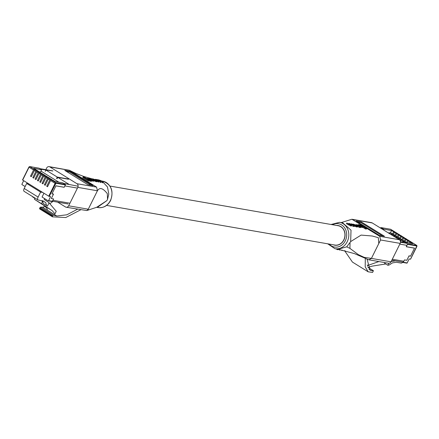 <?xml version="1.0" encoding="UTF-8"?>
<svg xmlns="http://www.w3.org/2000/svg" width="439" height="439" viewBox="0 0 439 439"><rect width="100%" height="100%" fill="white"/><g stroke="black" fill="none" stroke-linecap="round" stroke-linejoin="round"><path stroke-width="0.66" d="M106.595 205.397L334.798 245.044A9.806 8.429 -80.1 0 0 343.775 239.903A9.806 8.429 -80.1 0 0 338.156 225.717L109.953 186.07M350.042 242.844L349.938 248.37L346.7 246.855L350.657 241.604L351.019 230.157L342.689 222.869L339.556 222.326A13.389 11.507 99.9 0 1 347.227 241.686A13.389 11.507 99.9 0 1 334.968 248.71L327.714 243.815M346.7 246.855L338.107 249.253L334.968 248.71M333.311 244.786A9.965 8.56 -80.1 0 0 334.77 245.198A9.965 8.56 -80.1 0 0 343.891 239.974A9.965 8.56 -80.1 0 0 338.184 225.564A9.965 8.56 -80.1 0 0 336.669 225.459M362.702 227.226L365.369 228.928L366.395 229.109L366.735 228.417L365.709 228.242L361.785 225.778L359.492 225.361L358.197 224.625L361.533 225.196L366.735 228.417M360.551 227.15L362.554 227.517L362.894 226.831L360.891 226.464L359.667 225.706L361.67 226.074L362.894 226.831M353.713 225.789L356.704 226.979L357.319 226.963L357.659 226.277L356.523 226.195L354.053 225.097L352.616 224.115L353.208 224.137L356.265 225.202L357.659 226.277M353.549 226.189L354.251 226.519L354.591 225.833L353.889 225.503L351.705 225.02L351.013 225.24L346.799 223.034L350.712 224.927L350.827 224.477L349.241 223.456L353.17 225.366L351.381 223.835L354.591 225.833M352.967 225.575L352.627 226.266L353.543 226.189M346.799 223.034L346.459 223.725L350.668 225.931L351.359 225.712M360.002 227.561L360.54 227.556L360.88 226.87L357.708 225.871L359.969 226.59L359.766 226.151L357.461 225.064L356.578 225.185L356.38 224.702L357.203 224.845L360.15 226.228L360.342 226.87L360.002 227.561L357.368 226.557M368.2 259.553L368.93 259.828L371.421 258.401L380.569 239.979L379.735 236.314L351.891 219.248L341.202 222.611M349.938 248.37L358.328 254.631L364.255 257.38L371.41 258.395L378.786 243.546L378.341 237.675L372.283 236.012L361.083 235.09L350.657 241.604M365.308 258.11L365.199 266.813L368.145 271.807L372.574 272.449L373.397 270.737L371.284 270.649L370.033 270.106L367.042 258.977M368.145 271.807L352.44 262.083L344.791 250.971M368.151 267.472L373.446 270.748L368.134 267.477M351.891 219.248L371.498 222.655A2.722 2.343 99.9 0 1 372.228 222.935L399.342 239.721A2.722 2.343 99.9 0 1 400.176 243.387L380.569 239.979M371.421 258.401L391.028 261.809L400.176 243.387M391.028 261.809A2.722 2.343 99.9 0 1 388.537 263.235L368.93 259.828M361.259 221.904L356.161 221.02L379.334 235.37L384.432 236.253L361.259 221.904L360.913 222.589L357.834 222.057M382.413 235.902L360.913 222.589M365.709 228.242L365.369 228.928M361.785 225.778L361.643 226.069M359.492 225.361L359.316 225.712M358.197 224.625L357.977 225.064M355.985 225.871L353.554 224.362L355.93 225.152L356.731 226.003L355.985 225.871M356.38 225.942L356.572 225.553L356.731 226.003M353.746 224.746L353.45 224.565M353.17 225.366L353.066 224.944L352.885 225.317M350.97 224.971L350.827 224.477L350.613 224.905M351.705 225.02L351.112 226.008M353.889 225.503L353.219 226.37M354.251 225.772L353.911 226.464M348.873 223.396L348.643 223.857M351.013 223.769L350.761 224.274M356.748 225.141L356.77 225.509M359.969 226.59L359.766 226.151L359.585 226.519M356.495 225.339L356.38 224.702M345.328 250.954L344.28 250.691M342.041 250.148L341.888 250.46L342.398 250.235M341.888 250.46L340.757 249.851M339.956 249.67L339.748 250.087L340.313 249.753M339.748 250.087L338.535 249.462M337.926 249.22L337.673 249.731L338.282 249.303M337.673 249.731L336.329 249.05M411.59 242.531A0.779 0.379 121.8 0 0 411.486 242.163A0.779 0.379 121.8 0 0 411.414 242.136L409.911 241.203L408.369 240.934L407.469 242.745M409.28 243.058L409.872 241.867L411.414 242.136M410.542 259.125L416.863 245.961L407.452 244.325A0.39 0.335 -80.1 0 0 407.332 243.799L416.743 245.434L412.226 242.641L410.684 242.372L410.256 243.228M409.269 241.093A0.779 0.379 121.8 0 0 409.17 240.731A0.779 0.379 121.8 0 0 409.099 240.704L407.595 239.771L406.048 239.502L404.95 241.713M406.492 242.575L407.557 240.435L409.099 240.704M406.953 239.661A0.779 0.379 121.8 0 0 406.849 239.293A0.779 0.379 121.8 0 0 406.783 239.266L405.274 238.333L403.732 238.064L402.634 240.281M404.094 241.296L405.235 238.997L406.783 239.266M404.637 238.223A0.779 0.379 121.8 0 0 404.533 237.856A0.779 0.379 121.8 0 0 404.462 237.834L402.958 236.901L401.416 236.632L400.319 238.843M401.778 239.864L402.92 237.565L404.462 237.834M395.363 232.483A0.779 0.379 121.8 0 0 395.265 232.116A0.779 0.379 121.8 0 0 395.193 232.094L390.677 229.295L381.266 227.66A0.39 0.335 -80.1 0 0 380.805 227.825L380.783 227.879M392.51 234.124L393.651 231.825L395.193 232.094M397.685 233.921A0.779 0.379 121.8 0 0 397.58 233.553A0.779 0.379 121.8 0 0 397.509 233.526L396.005 232.593L394.463 232.324L393.366 234.536M394.826 235.556L395.967 233.257L397.509 233.526M400 235.353A0.779 0.379 121.8 0 0 399.896 234.986A0.779 0.379 121.8 0 0 399.83 234.964L398.321 234.031L396.779 233.762L395.682 235.973M397.141 236.994L398.283 234.695L399.83 234.964M402.316 236.791A0.779 0.379 121.8 0 0 402.217 236.423A0.779 0.379 121.8 0 0 402.146 236.396L400.642 235.463L399.095 235.194L397.997 237.411M399.463 238.426L400.604 236.127L402.146 236.396M404.709 242.701L404.906 242.301L412.775 243.667L410.684 242.372M390.342 232.983L391.561 230.53L383.691 229.163L383.362 229.827M391.561 230.53L393.651 231.825M394.463 232.324L395.967 233.257M396.779 233.762L398.283 234.695M399.095 235.194L400.604 236.127M401.416 236.632L402.92 237.565M403.732 238.064L405.235 238.997M406.048 239.502L407.557 240.435M408.369 240.934L409.872 241.867M407.332 243.799L404.906 242.301M383.691 229.163L381.266 227.66M407.452 244.325L406.278 246.685L414.537 248.123L410.525 256.195L408.983 255.932L406.81 260.305L404.495 259.899L403.326 262.264L407.183 262.934L409.164 258.944L410.509 259.18M407.183 262.934A0.39 0.335 99.9 0 1 406.723 263.098L403.079 262.467M406.827 263.137L402.969 262.467A0.39 0.335 -80.1 0 1 402.865 262.429L402.19 262.012M384.899 262.604L384.586 263.241L387.835 265.255L388.822 263.263M367.443 266.314L367.887 265.425L378.901 261.562M385.755 263.965L371.806 266.188L367.904 267.56M402.969 262.467A0.39 0.335 -80.1 0 0 403.326 262.264M400.423 241.291L401.91 242.213M402.695 262.324A3.062 1.482 -58.2 0 1 401.037 263.076L396.351 262.264L392.417 262.89L389.086 265.052L387.835 265.255M367.13 264.958L367.887 265.425M391.149 261.567L395.577 260.859M400.5 241.916L406.487 243.266L400.494 242.224M380.185 227.863L382.16 228.203L382.742 228.565L380.767 228.22M391.824 260.206L402.409 262.05A1.558 1.339 -80.1 0 0 403.836 261.232L404.495 259.899L406.81 260.305L409.027 255.838L410.575 256.107L414.515 248.167L406.278 246.734L406.964 245.357L399.814 244.117M388.504 233.01L388.608 232.944A1.558 0.752 -58.2 0 1 389.173 232.78L391.429 233.169A1.558 0.752 -58.2 0 1 391.566 233.219L392.263 233.652A1.558 0.752 121.8 0 1 392.45 233.921L392.592 234.404M389.195 233.444L388.608 232.944M389.173 232.78L392.126 233.603L391.429 233.169M389.865 233.208A1.558 0.752 121.8 0 0 389.305 233.372M394.908 235.842L394.765 235.353A1.558 0.752 121.8 0 0 394.579 235.084A1.558 0.752 121.8 0 0 394.441 235.035L392.186 234.645A1.558 0.752 121.8 0 0 391.621 234.81L391.517 234.876M391.621 234.81L390.82 234.448M394.441 235.035L391.489 234.212L392.186 234.645M390.924 234.377A1.558 0.752 -58.2 0 1 391.489 234.212M401.861 240.144L401.718 239.661A1.558 0.752 121.8 0 0 401.531 239.392A1.558 0.752 121.8 0 0 401.394 239.343L399.139 238.948A1.558 0.752 121.8 0 0 398.574 239.112L398.469 239.184M398.574 239.112L397.772 238.75M401.394 239.343L400.703 238.909L398.442 238.52L399.139 238.948M397.877 238.684A1.558 0.752 -58.2 0 1 398.442 238.52M397.224 237.274L397.086 236.791A1.558 0.752 121.8 0 0 396.9 236.522A1.558 0.752 121.8 0 0 396.763 236.473L394.502 236.078A1.558 0.752 121.8 0 0 393.937 236.242L393.832 236.314M393.937 236.242L393.135 235.88M396.763 236.473L396.066 236.039L393.805 235.65L394.502 236.078M393.245 235.814A1.558 0.752 -58.2 0 1 393.805 235.65M404.176 241.582L404.039 241.093A1.558 0.752 121.8 0 0 403.853 240.824A1.558 0.752 121.8 0 0 403.715 240.775L401.455 240.385A1.558 0.752 121.8 0 0 400.889 240.55L400.308 240.923M400.889 240.55L399.951 240.276M403.715 240.775L400.758 239.952L401.455 240.385M400.198 240.117A1.558 0.752 -58.2 0 1 400.758 239.952M399.545 238.712L399.402 238.223A1.558 0.752 121.8 0 0 399.216 237.954A1.558 0.752 121.8 0 0 399.078 237.905L396.818 237.515A1.558 0.752 121.8 0 0 396.258 237.68L396.148 237.746M396.258 237.68L395.457 237.318M399.078 237.905L396.126 237.082L396.818 237.515M395.561 237.247A1.558 0.752 -58.2 0 1 396.126 237.082M406.36 242.553L406.355 242.531A1.558 0.752 121.8 0 0 406.168 242.262A1.558 0.752 121.8 0 0 406.031 242.213L403.77 241.818A1.558 0.752 121.8 0 0 403.211 241.982L402.651 242.344M403.211 241.982L402.514 241.554L401.696 242.081M406.031 242.213L405.334 241.779L403.079 241.39L403.77 241.818M402.514 241.554A1.558 0.752 -58.2 0 1 403.079 241.39M57.701 202.159L65.438 206.95A2.722 2.343 -80.1 0 0 66.168 207.224A2.722 2.343 -80.1 0 0 68.66 205.798L88.266 209.205L86.785 210.555L88.234 210.072L88.288 209.167L97.42 190.784C100.032 186.635 103.478 188.781 107.314 193.643L107.528 199.361L106.907 200.601L96.904 207.153M83.141 176.857L82.801 177.543L88.009 180.769L91.334 181.356L91.674 180.67L88.349 180.078L83.141 176.857L84.167 177.038L88.118 179.447L90.429 179.831L91.674 180.67M93.375 180.561L96.382 181.719L97.003 181.697L97.343 181.005L96.201 180.939L93.716 179.869L92.283 178.871L92.881 178.887L95.954 179.913L97.343 181.005M100.981 181.675L102.435 182.734L102.803 182.8L103.149 182.108L100.74 180.643L99.016 180.083L100.707 181.68L98.802 180.385L96.81 179.716L98.566 181.312L95.345 179.326L98.918 179.935L101.041 180.665L103.149 182.108M98.462 181.071L100.361 182.372L100.729 182.437L101.069 181.746M97.206 181.28L98.588 182.07L98.929 181.378M93.205 181.175L93.683 181.159L94.028 180.473L92.717 180.347L90.516 179.353L89.578 178.322L90.193 178.426L92.261 179.222L89.973 178.569L90.862 179.397L92.481 180.083L93.397 179.902L93.205 181.175L91.608 180.802M91.586 179.858L92.261 179.222M49.13 166.644L69.307 170.239L96.58 187.118L97.414 190.784L77.807 187.376A2.722 2.343 -80.1 0 0 76.973 183.716L49.859 166.924A2.722 2.343 -80.1 0 0 49.13 166.644A2.722 2.343 -80.1 0 0 46.633 168.077L45.837 169.684M107.528 199.361L108.801 194.071L107.484 186.976L102.666 181.724M88.266 209.205L97.414 190.784M86.785 210.555L66.168 207.224M88.234 210.072L98.144 206.796L106.907 200.601M39.636 208.146L52.384 216.043L52.477 216.839L39.548 208.832L40.448 207.131L42.594 207.213L45.157 206.473M49.881 203.784L52.954 201.331M77.527 209.2L66.832 214.803L56.807 216.01L53.377 215.132L52.384 216.043M52.477 216.839L65.751 217.535L80.776 209.765M68.66 205.798L77.807 187.376M62.14 178.124L61.674 177.839M87.943 184.742L93.041 185.626L69.867 171.276L64.769 170.392L87.943 184.742M91.021 185.28L69.527 171.967L66.443 171.429M69.527 171.967L69.867 171.276M88.349 180.078L88.009 180.769M88.25 179.117L87.026 178.355L89.051 178.689L90.275 179.447L88.25 179.117L88.091 179.43M87.026 178.355L86.873 178.662M90.275 179.447L90.11 179.776M93.973 179.238L96.262 180.27L96.415 180.742L94.056 179.913L93.227 179.112L93.973 179.238L93.737 179.716M93.408 179.513L93.117 179.332M96.059 180.681L96.262 180.27L96.415 180.742M98.912 180.292L99.214 180.473M96.081 179.584L96.371 179.491M102.781 182.042L102.435 182.734M100.707 181.68L100.361 182.372M98.566 181.312L98.221 182.004M93.101 180.188L93.068 179.853L92.914 180.16M89.869 178.777L90.187 178.98M88.705 179.002L89.046 178.316L89.578 178.322M91.932 179.172L91.608 179.814M31.471 176.363L30.5 176.193L31.306 176.692L34.379 170.513A0.779 0.379 -58.2 0 1 35.109 169.893L36.618 170.826L38.16 171.095L37.995 171.424M33.792 177.795L32.815 177.625L33.627 178.13L36.695 171.945A0.779 0.379 -58.2 0 1 37.425 171.325L38.934 172.258L40.476 172.527L40.311 172.862M36.108 179.233L35.131 179.063L35.943 179.562L39.011 173.383A0.779 0.379 -58.2 0 1 39.746 172.763L41.25 173.696L42.797 173.965L42.632 174.294M38.423 180.665L37.447 180.495L38.259 181L41.326 174.815A0.779 0.379 -58.2 0 1 42.062 174.195L43.571 175.128L45.113 175.397L44.948 175.732M40.745 182.103L39.768 181.933L40.58 182.432L43.648 176.253A0.779 0.379 -58.2 0 1 44.377 175.633L45.886 176.566L47.428 176.835L47.264 177.164M43.06 183.535L42.084 183.365L42.896 183.87L45.963 177.685A0.779 0.379 -58.2 0 1 46.699 177.065L48.202 177.998L49.75 178.267L49.585 178.602M45.376 184.973L44.399 184.803L45.212 185.302L48.279 179.123A0.779 0.379 -58.2 0 1 49.014 178.503L50.523 179.436L52.065 179.705L51.901 180.034M47.697 186.405L46.721 186.235L47.533 186.74L50.6 180.555A0.779 0.379 -58.2 0 1 51.33 179.935L55.846 182.734L65.257 184.369A0.39 0.335 99.9 0 1 65.378 184.89L64.204 187.255L55.945 185.818L51.934 193.895L53.481 194.164L51.308 198.538L53.624 198.938L52.45 201.303A0.39 0.335 99.9 0 1 51.994 201.468L48.345 200.832M38.16 171.095L36.656 170.162L35.109 169.893M38.978 168.192A0.39 0.335 99.9 0 1 39.197 168.23L29.786 166.595L34.297 169.388L35.844 169.657L35.68 169.992M34.297 169.388A0.779 0.379 121.8 0 0 33.567 170.008L30.5 176.193M40.476 172.527L38.972 171.594L37.425 171.325M36.618 170.826A0.779 0.379 121.8 0 0 35.883 171.446L32.815 177.625M42.797 173.965L41.288 173.032L39.746 172.763M38.934 172.258A0.779 0.379 121.8 0 0 38.198 172.878L35.131 179.063M45.113 175.397L43.604 174.464L42.062 174.195M41.25 173.696A0.779 0.379 121.8 0 0 40.52 174.316L37.447 180.495M65.257 184.369L62.832 182.865L54.968 181.499L52.878 180.204L51.33 179.935M50.523 179.436A0.779 0.379 121.8 0 0 49.788 180.056L46.721 186.235M52.065 179.705L50.556 178.772L49.014 178.503M48.202 177.998A0.779 0.379 121.8 0 0 47.472 178.618L44.399 184.803M49.75 178.267L48.241 177.334L46.699 177.065M45.886 176.566A0.779 0.379 121.8 0 0 45.151 177.186L42.084 183.365M47.428 176.835L45.925 175.902L44.377 175.633M43.571 175.128A0.779 0.379 121.8 0 0 42.835 175.748L39.768 181.933M58.864 182.18L40.948 171.084L40.289 172.412M40.948 171.084L41.623 169.734L33.754 168.362L35.844 169.657M39.197 168.23L41.623 169.734M33.567 170.008L29.051 167.215L22.674 180.056L28.749 183.82L48.74 196.195L55.111 183.354L50.6 180.555M22.674 180.056L28.93 167.127M25.144 186.559L22.071 184.654A0.39 0.335 -80.1 0 1 21.95 184.133L23.668 180.676M43.944 193.231L42.056 197.034L48.131 200.793A0.39 0.335 -80.1 0 0 48.592 200.634L50.573 196.645L48.74 196.195M42.665 192.436L40.597 192.079L38.111 197.084A3.062 1.482 121.8 0 0 38.039 199.959A3.062 1.482 121.8 0 0 38.308 200.058L43 200.87L45.733 202.659L46.561 205.545L47.428 206.111L43.313 203.531L42.523 200.788M42.21 200.738L41.919 203.937L52.236 210.665L54.941 213.87L56.23 211.28L49.064 202.818M34.643 197.852L34.505 199.344L44.822 206.078L47.527 209.277M57.202 177.197L57.668 177.482M28.749 183.82L26.68 183.458L24.194 188.468A3.062 1.482 121.8 0 0 24.123 191.344L38.039 199.959M40.597 192.079L26.68 183.458M45.733 202.659L42.792 200.837M41.919 203.937L34.505 199.344M52.236 210.665L44.822 206.078M47.428 206.111L49.13 202.681L44.207 199.465L44.624 198.626M34.615 198.176L32.645 196.93L34.615 198.148M32.541 196.551L32.645 196.93M46.561 205.545L43.313 203.531M68.078 178.947L57.262 177.071L45.914 170.041L40.618 169.125L52.85 170.99M78.12 186.218L63.787 183.469L69.082 184.385L57.728 177.356L68.539 179.238M56.582 178.448L57.262 177.071M45.233 171.419L45.914 170.041M77.44 188.106L64.84 185.916L64.16 187.294L55.923 185.862L51.983 193.802L53.525 194.071L51.308 198.538L53.624 198.938L52.965 200.272A1.558 1.339 99.9 0 1 51.539 201.089M57.728 177.356L57.048 178.733M329.195 244.068A11.831 10.168 -80.1 0 0 345.284 240.835A11.831 10.168 -80.1 0 0 344.187 227.199A11.831 10.168 -80.1 0 0 332.553 224.746M371.257 270.643L368.996 269.244M371.284 270.649L368.969 269.217M372.228 222.935L352.621 219.527M379.735 236.314L399.342 239.721M357.05 226.288L356.704 226.979M356.523 226.195L356.183 226.886M355.93 225.152L355.617 225.783M354.3 224.494L354.075 224.949M351.013 225.24L350.668 225.931M349.01 224.263L348.67 224.955M359.728 226.765L359.387 227.451M359.091 225.728L358.795 226.332M357.461 225.064L357.126 225.739M390.803 229.372A0.779 0.379 121.8 0 0 390.748 229.323A0.779 0.379 121.8 0 0 390.677 229.295A0.39 0.335 99.9 0 0 390.578 229.257L381.162 227.621M416.863 245.961A0.39 0.335 99.9 0 0 416.743 245.434A0.779 0.379 -58.2 0 1 416.809 245.461A0.779 0.379 -58.2 0 1 416.885 245.966M390.463 229.262A0.39 0.335 99.9 0 1 390.578 229.257L395.265 232.116M392.312 259.229L403.836 261.232M102.693 181.175C111.265 184.331 113.899 190.778 110.606 200.508C107.681 205.798 103.516 208.146 98.111 207.554A13.389 11.507 -80.1 0 0 110.37 200.535A13.389 11.507 -80.1 0 0 102.693 181.175L101.585 180.983M42.594 207.213L56.807 216.01M39.57 208.843L52.406 216.795M39.806 207.806L52.554 215.697M40.448 207.131L53.377 215.132M42.561 207.213L56.757 216.004M76.973 183.716L96.58 187.118M69.466 170.332L49.859 166.924M93.008 179.436L92.673 180.116M96.201 180.939L95.861 181.625M96.728 181.027L96.382 181.719M95.62 179.875L95.29 180.533M100.74 180.643L100.432 181.263M99.28 180.133L99.132 180.424M98.802 180.385L98.473 181.038M97.178 179.776L97.019 180.094M92.717 180.347L92.377 181.033M90.516 179.353L90.291 179.809M90.648 178.678L90.429 179.128M45.151 177.186L43.648 176.253M47.472 178.618L45.963 177.685M49.788 180.056L48.279 179.123M55.599 183.568L55.111 183.354A0.779 0.379 -58.2 0 1 55.846 182.734A0.39 0.335 -80.1 0 1 55.967 183.255L49.223 196.409M42.835 175.748L41.326 174.815M40.52 174.316L39.011 173.383M38.198 172.878L36.695 171.945M35.883 171.446L34.379 170.513M22.521 179.919L28.897 167.072L29.682 166.557A0.39 0.335 -80.1 0 1 29.786 166.595A0.779 0.379 121.8 0 0 29.051 167.215L29.325 166.76A0.39 0.335 -80.1 0 1 29.682 166.557L39.093 168.192M48.592 200.634L52.45 201.303M65.378 184.89L55.967 183.255M38.111 197.084L24.194 188.468M69.938 203.219L52.965 200.272M341.855 222.76L342.261 222.798M368.359 259.641L354.388 253.588L337.717 249.176M331.072 224.488L339.556 222.326M352.27 224.806L352.616 224.115M353.609 226.354L353.949 225.668M351.496 225.97L351.842 225.278M355.568 225.377L355.914 224.686M402.217 236.423L400.708 235.491M399.896 234.986L398.392 234.053M397.58 233.553L396.071 232.621M404.533 237.856L403.024 236.928M406.849 239.293L405.345 238.361M409.17 240.731L407.661 239.798M411.486 242.163L409.977 241.231M410.569 259.175L416.946 246.328L416.809 245.461L412.298 242.668M379.993 227.742L381.743 228.044M394.579 235.084L393.887 234.656M401.531 239.392L400.84 238.964M396.9 236.522L396.203 236.094M403.853 240.824L403.156 240.396M399.216 237.954L398.519 237.526M406.168 242.262L405.471 241.834M96.465 207.268L98.111 207.554M92.267 178.909L83.942 176.516L75.695 173.356L69.307 170.239M98.561 206.659L98.144 206.796M91.943 179.562L92.283 178.871M48.235 200.837L52.098 201.506M52.932 170.919L39.872 168.647M67.99 203.943L52.477 201.249"/></g></svg>
